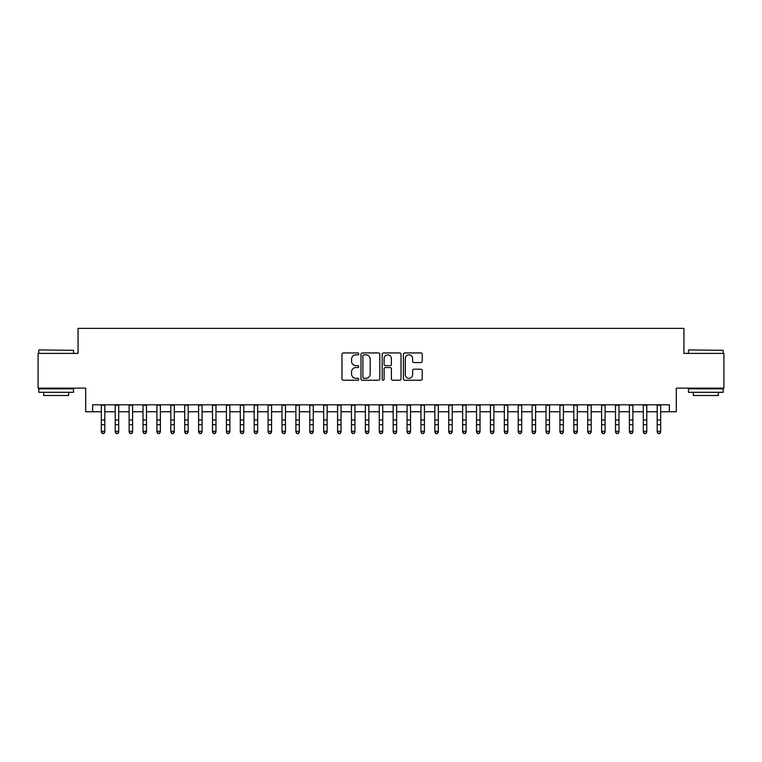 <?xml version="1.0" encoding="UTF-8"?>
<svg xmlns="http://www.w3.org/2000/svg" width="762" height="762" viewBox="0 0 762 762"><rect width="100%" height="100%" fill="white"/><g stroke="black" fill="none" stroke-linecap="round" stroke-linejoin="round"><path stroke-width="1.14" d="M358.769 353.911A0.953 0.953 0 0 0 357.807 352.949L343.319 352.949A1.362 1.362 0 0 0 341.957 354.32L341.957 378.866A1.362 1.362 0 0 0 343.319 380.238L357.807 380.238A0.953 0.953 0 0 0 358.769 379.276A0.953 0.953 0 0 0 357.807 378.323L355.94 378.323A4.362 4.362 0 0 1 351.568 373.961L351.568 371.913A4.362 4.362 0 0 1 355.94 367.551L357.807 367.551A0.953 0.953 0 0 0 358.769 366.598A0.953 0.953 0 0 0 357.807 365.636L355.94 365.636A4.362 4.362 0 0 1 351.568 361.274L351.568 359.226A4.362 4.362 0 0 1 355.94 354.863L357.807 354.863A0.953 0.953 0 0 0 358.769 353.911M420.862 362.569A1.362 1.362 0 0 0 422.224 361.207L422.224 354.32A1.362 1.362 0 0 0 420.862 352.949L404.765 352.949A1.362 1.362 0 0 0 403.403 354.32L403.403 378.866A1.362 1.362 0 0 0 404.765 380.238L420.862 380.238A1.362 1.362 0 0 0 422.224 378.866L422.224 370.551A1.362 1.362 0 0 0 420.862 369.189L413.976 369.189A1.362 1.362 0 0 0 412.613 370.551L412.613 374.675A3.648 3.648 0 0 1 408.965 378.323A3.648 3.648 0 0 1 405.317 374.675L405.317 358.511A3.648 3.648 0 0 1 408.965 354.863A3.648 3.648 0 0 1 412.613 358.511L412.613 361.207A1.362 1.362 0 0 0 413.976 362.569L420.862 362.569M92.64 411.756L92.64 404.812L669.36 404.812L669.36 411.756L676.304 411.756L676.304 388.134L723.9 388.134L723.9 353.397L683.943 353.397L683.943 328.374L78.057 328.374L78.057 353.397L38.1 353.397L38.1 388.134L85.696 388.134L85.696 411.756L101.327 411.756M379.809 354.32A1.362 1.362 0 0 0 378.438 352.949L362.35 352.949A1.362 1.362 0 0 0 360.978 354.32L360.978 378.866A1.362 1.362 0 0 0 362.35 380.238L378.438 380.238A1.362 1.362 0 0 0 379.809 378.866L379.809 354.32M383.562 352.949L399.65 352.949A1.362 1.362 0 0 1 401.022 354.32L401.022 378.866A1.362 1.362 0 0 1 399.65 380.238L392.763 380.238A1.362 1.362 0 0 1 391.401 378.866L391.401 368.913A1.362 1.362 0 0 0 390.039 367.551L385.467 367.551A1.362 1.362 0 0 0 384.105 368.913L384.105 379.276A0.953 0.953 0 0 1 383.153 380.238A0.953 0.953 0 0 1 382.191 379.276L382.191 354.32A1.362 1.362 0 0 1 383.562 352.949M104.804 411.756L115.224 411.756M118.701 411.756L129.121 411.756M132.598 411.756L143.018 411.756M146.495 411.756L156.915 411.756M160.391 411.756L170.812 411.756M174.288 411.756L184.709 411.756M188.185 411.756L198.606 411.756M202.082 411.756L212.503 411.756M215.979 411.756L226.4 411.756M229.876 411.756L240.297 411.756M243.773 411.756L254.194 411.756M257.67 411.756L268.091 411.756M271.567 411.756L281.988 411.756M285.464 411.756L295.885 411.756M299.361 411.756L309.782 411.756M313.258 411.756L323.679 411.756M327.155 411.756L337.576 411.756M341.043 411.756L351.473 411.756M354.94 411.756L365.369 411.756M368.837 411.756L379.266 411.756M382.734 411.756L393.163 411.756M396.631 411.756L407.06 411.756M410.528 411.756L420.957 411.756M424.424 411.756L434.845 411.756M438.321 411.756L448.742 411.756M452.218 411.756L462.639 411.756M466.115 411.756L476.536 411.756M480.012 411.756L490.433 411.756M493.909 411.756L504.33 411.756M507.806 411.756L518.227 411.756M521.703 411.756L532.124 411.756M535.6 411.756L546.021 411.756M549.497 411.756L559.918 411.756M563.394 411.756L573.815 411.756M577.291 411.756L587.712 411.756M591.188 411.756L601.609 411.756M605.085 411.756L615.506 411.756M618.982 411.756L629.402 411.756M632.879 411.756L643.299 411.756M646.776 411.756L657.196 411.756M660.673 411.756L669.36 411.756M363.845 354.863A0.953 0.953 0 0 0 362.893 355.816L362.893 377.371A0.953 0.953 0 0 0 363.845 378.323L365.827 378.323A4.362 4.362 0 0 0 370.189 373.961L370.189 359.226A4.362 4.362 0 0 0 365.827 354.863L363.845 354.863M391.401 358.578A3.648 3.648 0 0 0 387.753 354.93A3.648 3.648 0 0 0 384.105 358.578L384.105 364.274A1.362 1.362 0 0 0 385.467 365.636L390.039 365.636A1.362 1.362 0 0 0 391.401 364.274L391.401 358.578M104.804 404.812L104.804 432.092L103.765 433.626L102.375 433.311L103.765 433.626M101.327 404.812L101.327 431.321L104.804 431.321L103.765 433.311M102.375 433.626L101.327 432.092L101.327 431.321L102.375 433.311M39.214 349.92L73.533 350.339L39.214 349.92M56.169 392.306L38.795 392.306L38.795 388.83L73.533 388.83L73.533 392.306L56.169 392.306M68.675 392.306L68.675 395.497L43.663 395.497L43.663 392.306M688.877 349.92L723.205 350.339L688.877 349.92M705.831 392.306L688.467 392.306L688.467 388.83L723.205 388.83L723.205 392.306L705.831 392.306M718.337 392.306L718.337 395.497L693.325 395.497L693.325 392.306M118.701 404.812L118.701 432.092L117.662 433.626L116.272 433.311L117.662 433.626M115.224 404.812L115.224 431.321L118.701 431.321L117.662 433.311M116.272 433.626L115.224 432.092L115.224 431.321L116.272 433.311M132.598 404.812L132.598 432.092L131.559 433.626L130.169 433.311L131.559 433.626M129.121 404.812L129.121 431.321L132.598 431.321L131.559 433.311M130.169 433.626L129.121 432.092L129.121 431.321L130.169 433.311M146.495 404.812L146.495 432.092L145.456 433.626L144.066 433.311L145.456 433.626M143.018 404.812L143.018 431.321L146.495 431.321L145.456 433.311M144.066 433.626L143.018 432.092L143.018 431.321L144.066 433.311M160.391 404.812L160.391 432.092L159.344 433.626L157.963 433.311L159.344 433.626M156.915 404.812L156.915 431.321L160.391 431.321L159.344 433.311M157.963 433.626L156.915 432.092L156.915 431.321L157.963 433.311M174.288 404.812L174.288 432.092L173.241 433.626L171.86 433.311L173.241 433.626M170.812 404.812L170.812 431.321L174.288 431.321L173.241 433.311M171.86 433.626L170.812 432.092L170.812 431.321L171.86 433.311M188.185 404.812L188.185 432.092L187.138 433.626L185.757 433.311L187.138 433.626M184.709 404.812L184.709 431.321L188.185 431.321L187.138 433.311M185.757 433.626L184.709 432.092L184.709 431.321L185.757 433.311M202.082 404.812L202.082 432.092L201.035 433.626L199.644 433.311L201.035 433.626M198.606 404.812L198.606 431.321L202.082 431.321L201.035 433.311M199.644 433.626L198.606 432.092L198.606 431.321L199.644 433.311M215.979 404.812L215.979 432.092L214.932 433.626L213.541 433.311L214.932 433.626M212.503 404.812L212.503 431.321L215.979 431.321L214.932 433.311M213.541 433.626L212.503 432.092L212.503 431.321L213.541 433.311M229.876 404.812L229.876 432.092L228.829 433.626L227.438 433.311L228.829 433.626M226.4 404.812L226.4 431.321L229.876 431.321L228.829 433.311M227.438 433.626L226.4 432.092L226.4 431.321L227.438 433.311M243.773 404.812L243.773 432.092L242.726 433.626L241.335 433.311L242.726 433.626M240.297 404.812L240.297 431.321L243.773 431.321L242.726 433.311M241.335 433.626L240.297 432.092L240.297 431.321L241.335 433.311M257.67 404.812L257.67 432.092L256.623 433.626L255.232 433.311L256.623 433.626M254.194 404.812L254.194 431.321L257.67 431.321L256.623 433.311M255.232 433.626L254.194 432.092L254.194 431.321L255.232 433.311M271.567 404.812L271.567 432.092L270.52 433.626L269.129 433.311L270.52 433.626M268.091 404.812L268.091 431.321L271.567 431.321L270.52 433.311M269.129 433.626L268.091 432.092L268.091 431.321L269.129 433.311M285.464 404.812L285.464 432.092L284.417 433.626L283.026 433.311L284.417 433.626M281.988 404.812L281.988 431.321L285.464 431.321L284.417 433.311M283.026 433.626L281.988 432.092L281.988 431.321L283.026 433.311M299.361 404.812L299.361 432.092L298.313 433.626L296.923 433.311L298.313 433.626M295.885 404.812L295.885 431.321L299.361 431.321L298.313 433.311M296.923 433.626L295.885 432.092L295.885 431.321L296.923 433.311M313.258 404.812L313.258 432.092L312.21 433.626L310.82 433.311L312.21 433.626M309.782 404.812L309.782 431.321L313.258 431.321L312.21 433.311M310.82 433.626L309.782 432.092L309.782 431.321L310.82 433.311M327.155 404.812L327.155 432.092L326.107 433.626L324.717 433.311L326.107 433.626M323.679 404.812L323.679 431.321L327.155 431.321L326.107 433.311M324.717 433.626L323.679 432.092L323.679 431.321L324.717 433.311M341.043 404.812L341.043 432.092L340.004 433.626L338.614 433.311L340.004 433.626M337.576 404.812L337.576 431.321L341.043 431.321L340.004 433.311M338.614 433.626L337.576 432.092L337.576 431.321L338.614 433.311M354.94 404.812L354.94 432.092L353.901 433.626L352.511 433.311L353.901 433.626M351.473 404.812L351.473 431.321L354.94 431.321L353.901 433.311M352.511 433.626L351.473 432.092L351.473 431.321L352.511 433.311M368.837 404.812L368.837 432.092L367.798 433.626L366.408 433.311L367.798 433.626M365.369 404.812L365.369 431.321L368.837 431.321L367.798 433.311M366.408 433.626L365.369 432.092L365.369 431.321L366.408 433.311M382.734 404.812L382.734 432.092L381.695 433.626L380.305 433.311L381.695 433.626M379.266 404.812L379.266 431.321L382.734 431.321L381.695 433.311M380.305 433.626L379.266 432.092L379.266 431.321L380.305 433.311M396.631 404.812L396.631 432.092L395.592 433.626L394.202 433.311L395.592 433.626M393.163 404.812L393.163 431.321L396.631 431.321L395.592 433.311M394.202 433.626L393.163 432.092L393.163 431.321L394.202 433.311M410.528 404.812L410.528 432.092L409.489 433.626L408.099 433.311L409.489 433.626M407.06 404.812L407.06 431.321L410.528 431.321L409.489 433.311M408.099 433.626L407.06 432.092L407.06 431.321L408.099 433.311M424.424 404.812L424.424 432.092L423.386 433.626L421.996 433.311L423.386 433.626M420.957 404.812L420.957 431.321L424.424 431.321L423.386 433.311M421.996 433.626L420.957 432.092L420.957 431.321L421.996 433.311M438.321 404.812L438.321 432.092L437.283 433.626L435.893 433.311L437.283 433.626M434.845 404.812L434.845 431.321L438.321 431.321L437.283 433.311M435.893 433.626L434.845 432.092L434.845 431.321L435.893 433.311M452.218 404.812L452.218 432.092L451.18 433.626L449.79 433.311L451.18 433.626M448.742 404.812L448.742 431.321L452.218 431.321L451.18 433.311M449.79 433.626L448.742 432.092L448.742 431.321L449.79 433.311M466.115 404.812L466.115 432.092L465.077 433.626L463.687 433.311L465.077 433.626M462.639 404.812L462.639 431.321L466.115 431.321L465.077 433.311M463.687 433.626L462.639 432.092L462.639 431.321L463.687 433.311M480.012 404.812L480.012 432.092L478.974 433.626L477.583 433.311L478.974 433.626M476.536 404.812L476.536 431.321L480.012 431.321L478.974 433.311M477.583 433.626L476.536 432.092L476.536 431.321L477.583 433.311M493.909 404.812L493.909 432.092L492.871 433.626L491.48 433.311L492.871 433.626M490.433 404.812L490.433 431.321L493.909 431.321L492.871 433.311M491.48 433.626L490.433 432.092L490.433 431.321L491.48 433.311M507.806 404.812L507.806 432.092L506.768 433.626L505.377 433.311L506.768 433.626M504.33 404.812L504.33 431.321L507.806 431.321L506.768 433.311M505.377 433.626L504.33 432.092L504.33 431.321L505.377 433.311M521.703 404.812L521.703 432.092L520.665 433.626L519.274 433.311L520.665 433.626M518.227 404.812L518.227 431.321L521.703 431.321L520.665 433.311M519.274 433.626L518.227 432.092L518.227 431.321L519.274 433.311M535.6 404.812L535.6 432.092L534.562 433.626L533.171 433.311L534.562 433.626M532.124 404.812L532.124 431.321L535.6 431.321L534.562 433.311M533.171 433.626L532.124 432.092L532.124 431.321L533.171 433.311M549.497 404.812L549.497 432.092L548.459 433.626L547.068 433.311L548.459 433.626M546.021 404.812L546.021 431.321L549.497 431.321L548.459 433.311M547.068 433.626L546.021 432.092L546.021 431.321L547.068 433.311M563.394 404.812L563.394 432.092L562.356 433.626L560.965 433.311L562.356 433.626M559.918 404.812L559.918 431.321L563.394 431.321L562.356 433.311M560.965 433.626L559.918 432.092L559.918 431.321L560.965 433.311M577.291 404.812L577.291 432.092L576.243 433.626L574.862 433.311L576.243 433.626M573.815 404.812L573.815 431.321L577.291 431.321L576.243 433.311M574.862 433.626L573.815 432.092L573.815 431.321L574.862 433.311M591.188 404.812L591.188 432.092L590.14 433.626L588.759 433.311L590.14 433.626M587.712 404.812L587.712 431.321L591.188 431.321L590.14 433.311M588.759 433.626L587.712 432.092L587.712 431.321L588.759 433.311M605.085 404.812L605.085 432.092L604.037 433.626L602.656 433.311L604.037 433.626M601.609 404.812L601.609 431.321L605.085 431.321L604.037 433.311M602.656 433.626L601.609 432.092L601.609 431.321L602.656 433.311M618.982 404.812L618.982 432.092L617.934 433.626L616.544 433.311L617.934 433.626M615.506 404.812L615.506 431.321L618.982 431.321L617.934 433.311M616.544 433.626L615.506 432.092L615.506 431.321L616.544 433.311M632.879 404.812L632.879 432.092L631.831 433.626L630.441 433.311L631.831 433.626M629.402 404.812L629.402 431.321L632.879 431.321L631.831 433.311M630.441 433.626L629.402 432.092L629.402 431.321L630.441 433.311M646.776 404.812L646.776 432.092L645.728 433.626L644.338 433.311L645.728 433.626M643.299 404.812L643.299 431.321L646.776 431.321L645.728 433.311M644.338 433.626L643.299 432.092L643.299 431.321L644.338 433.311M660.673 404.812L660.673 432.092L659.625 433.626L658.235 433.311L659.625 433.626M657.196 404.812L657.196 431.321L660.673 431.321L659.625 433.311M658.235 433.626L657.196 432.092L657.196 431.321L658.235 433.311M104.804 419.929L101.327 419.929M104.804 424.701L101.327 424.701M104.804 405.26L101.327 405.26M118.701 419.929L115.224 419.929M118.701 424.701L115.224 424.701M118.701 405.26L115.224 405.26M132.598 419.929L129.121 419.929M132.598 424.701L129.121 424.701M132.598 405.26L129.121 405.26M146.495 419.929L143.018 419.929M146.495 424.701L143.018 424.701M146.495 405.26L143.018 405.26M160.391 419.929L156.915 419.929M160.391 424.701L156.915 424.701M160.391 405.26L156.915 405.26M174.288 419.929L170.812 419.929M174.288 424.701L170.812 424.701M174.288 405.26L170.812 405.26M188.185 419.929L184.709 419.929M188.185 424.701L184.709 424.701M188.185 405.26L184.709 405.26M202.082 419.929L198.606 419.929M202.082 424.701L198.606 424.701M202.082 405.26L198.606 405.26M215.979 419.929L212.503 419.929M215.979 424.701L212.503 424.701M215.979 405.26L212.503 405.26M229.876 419.929L226.4 419.929M229.876 424.701L226.4 424.701M229.876 405.26L226.4 405.26M243.773 419.929L240.297 419.929M243.773 424.701L240.297 424.701M243.773 405.26L240.297 405.26M257.67 419.929L254.194 419.929M257.67 424.701L254.194 424.701M257.67 405.26L254.194 405.26M271.567 419.929L268.091 419.929M271.567 424.701L268.091 424.701M271.567 405.26L268.091 405.26M285.464 419.929L281.988 419.929M285.464 424.701L281.988 424.701M285.464 405.26L281.988 405.26M299.361 419.929L295.885 419.929M299.361 424.701L295.885 424.701M299.361 405.26L295.885 405.26M313.258 419.929L309.782 419.929M313.258 424.701L309.782 424.701M313.258 405.26L309.782 405.26M327.155 419.929L323.679 419.929M327.155 424.701L323.679 424.701M327.155 405.26L323.679 405.26M341.043 419.929L337.576 419.929M341.043 424.701L337.576 424.701M341.043 405.26L337.576 405.26M354.94 419.929L351.473 419.929M354.94 424.701L351.473 424.701M354.94 405.26L351.473 405.26M368.837 419.929L365.369 419.929M368.837 424.701L365.369 424.701M368.837 405.26L365.369 405.26M382.734 419.929L379.266 419.929M382.734 424.701L379.266 424.701M382.734 405.26L379.266 405.26M396.631 419.929L393.163 419.929M396.631 424.701L393.163 424.701M396.631 405.26L393.163 405.26M410.528 419.929L407.06 419.929M410.528 424.701L407.06 424.701M410.528 405.26L407.06 405.26M424.424 419.929L420.957 419.929M424.424 424.701L420.957 424.701M424.424 405.26L420.957 405.26M438.321 419.929L434.845 419.929M438.321 424.701L434.845 424.701M438.321 405.26L434.845 405.26M452.218 419.929L448.742 419.929M452.218 424.701L448.742 424.701M452.218 405.26L448.742 405.26M466.115 419.929L462.639 419.929M466.115 424.701L462.639 424.701M466.115 405.26L462.639 405.26M480.012 419.929L476.536 419.929M480.012 424.701L476.536 424.701M480.012 405.26L476.536 405.26M493.909 419.929L490.433 419.929M493.909 424.701L490.433 424.701M493.909 405.26L490.433 405.26M507.806 419.929L504.33 419.929M507.806 424.701L504.33 424.701M507.806 405.26L504.33 405.26M521.703 419.929L518.227 419.929M521.703 424.701L518.227 424.701M521.703 405.26L518.227 405.26M535.6 419.929L532.124 419.929M535.6 424.701L532.124 424.701M535.6 405.26L532.124 405.26M549.497 419.929L546.021 419.929M549.497 424.701L546.021 424.701M549.497 405.26L546.021 405.26M563.394 419.929L559.918 419.929M563.394 424.701L559.918 424.701M563.394 405.26L559.918 405.26M577.291 419.929L573.815 419.929M577.291 424.701L573.815 424.701M577.291 405.26L573.815 405.26M591.188 419.929L587.712 419.929M591.188 424.701L587.712 424.701M591.188 405.26L587.712 405.26M605.085 419.929L601.609 419.929M605.085 424.701L601.609 424.701M605.085 405.26L601.609 405.26M618.982 419.929L615.506 419.929M618.982 424.701L615.506 424.701M618.982 405.26L615.506 405.26M632.879 419.929L629.402 419.929M632.879 424.701L629.402 424.701M632.879 405.26L629.402 405.26M646.776 419.929L643.299 419.929M646.776 424.701L643.299 424.701M646.776 405.26L643.299 405.26M660.673 419.929L657.196 419.929M660.673 424.701L657.196 424.701M660.673 405.26L657.196 405.26M38.795 353.397L38.795 350.339M46.72 388.83L46.72 388.134M65.618 388.83L65.618 388.134M73.533 353.397L73.533 350.339M688.467 353.397L688.467 350.339M696.382 388.83L696.382 388.134M715.28 388.83L715.28 388.134M723.205 353.397L723.205 350.339"/></g></svg>
